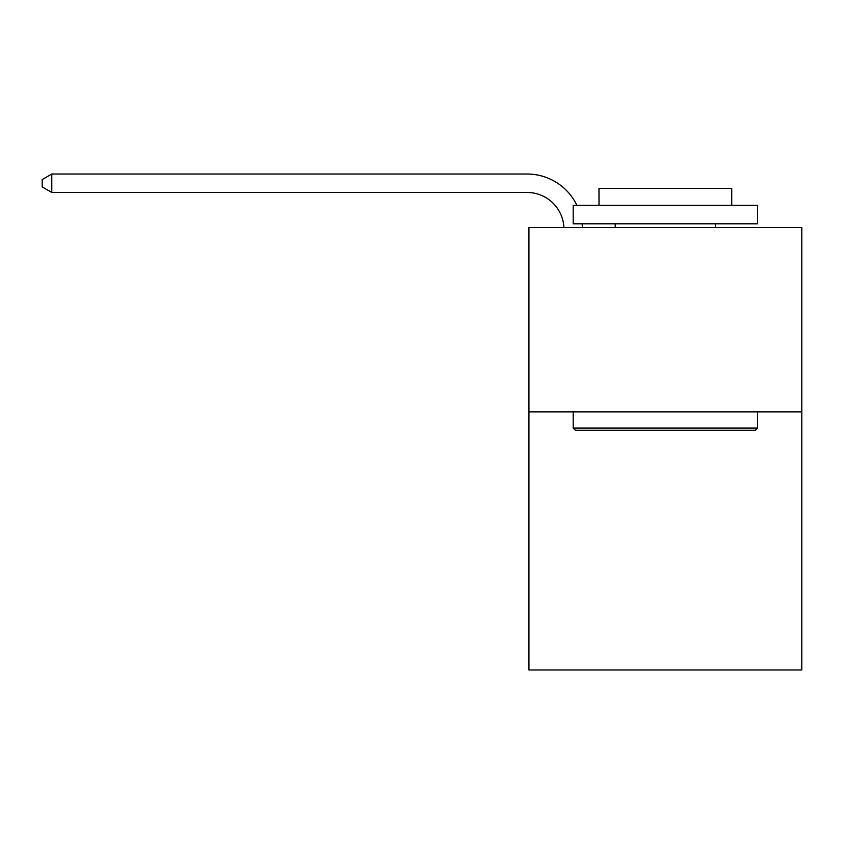 <?xml version="1.0" encoding="UTF-8"?>
<svg xmlns="http://www.w3.org/2000/svg" width="844" height="844" viewBox="0 0 844 844"><rect width="100%" height="100%" fill="white"/><g stroke="black" fill="none" stroke-linecap="round" stroke-linejoin="round"><path stroke-width="1.27" d="M801.8 411.861L801.8 669.978L528.935 669.978L528.935 227.49L801.8 227.49L801.8 411.861L528.935 411.861M575.397 430.292L573.181 428.087L757.553 428.087L755.338 430.292L575.397 430.292M757.553 205.366L757.553 223.808L573.181 223.808L573.181 205.366L757.553 205.366M598.997 205.366L598.997 188.402L731.737 188.402L731.737 205.366M757.553 411.861L757.553 428.087M573.181 411.861L573.181 428.087M715.512 223.808L715.512 227.49M615.223 223.808L615.223 227.49M563.919 227.49A36.872 36.872 -64 0 0 527.089 192.464L51.79 192.464L42.2 186.925L42.2 179.55L51.79 174.022L527.089 174.022A55.314 55.314 116 0 1 576.937 205.366M582.128 223.808A55.314 55.314 116 0 1 582.371 227.49M51.79 174.022L51.79 192.464"/></g></svg>
